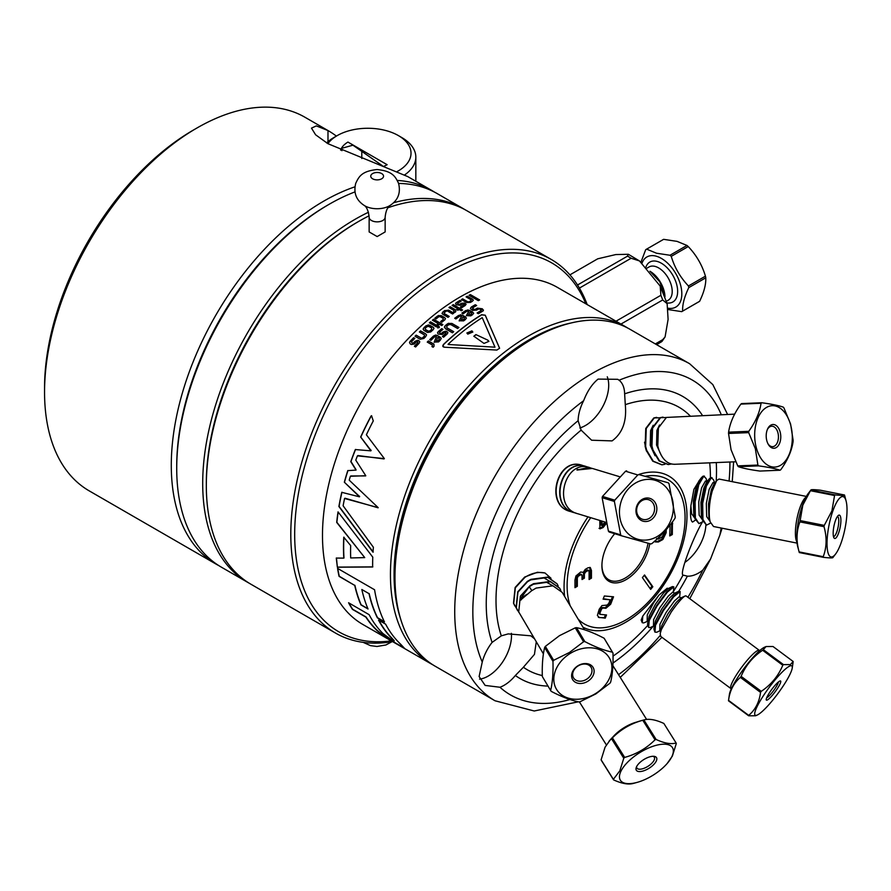 <?xml version="1.0" encoding="UTF-8"?>
<svg xmlns="http://www.w3.org/2000/svg" width="891" height="891" viewBox="0 0 891 891"><rect width="100%" height="100%" fill="white"/><g stroke="black" fill="none" stroke-linecap="round" stroke-linejoin="round"><path stroke-width="1.34" d="M656.233 761.17A11.906 5.079 -32.1 0 1 643.447 770.893A11.906 5.079 -32.1 0 1 636.241 767.474A11.906 5.079 -32.1 0 1 636.575 766.683A11.906 5.079 -32.1 0 1 654.027 756.325A11.906 5.079 -32.1 0 1 656.233 761.17M636.653 766.527A10.246 4.366 147.9 0 0 636.931 768.087A10.246 4.366 147.9 0 0 645.229 767.797A10.246 4.366 147.9 0 0 654.061 760.279A10.246 4.366 147.9 0 0 654.284 757.205A10.246 4.366 147.9 0 0 652.992 756.281M667.125 763.554A30.728 13.098 147.9 0 0 671.769 756.815A30.728 13.098 147.9 0 0 655.486 745.511A30.728 13.098 147.9 0 0 621.038 771.038A30.728 13.098 147.9 0 0 637.043 782.409A30.728 13.098 147.9 0 0 667.125 763.554L672.371 756.08L676.314 743.517A36.364 15.503 147.9 0 0 676.102 742.983L663.851 723.447C655.564 719.638 648.904 718.48 643.881 719.95A36.364 15.503 147.9 0 0 643.658 720.017L640.384 720.908A30.728 13.098 147.9 0 0 610.302 739.764L605.056 747.237L601.113 759.8L613.376 779.347A36.364 15.503 147.9 0 0 613.576 779.881L601.325 760.335A36.364 15.503 147.9 0 1 601.113 759.8M643.658 720.017A36.364 15.503 147.9 0 0 642.79 720.262C631.04 723.459 620.916 729.328 612.418 737.859A36.364 15.503 147.9 0 0 611.527 738.706L609.065 741.189M643.881 719.95L656.144 739.497C664.43 743.294 671.079 744.464 676.102 742.983M656.144 739.497A36.364 15.503 147.9 0 0 655.041 739.797L642.79 720.262M612.418 737.859L624.669 757.406C636.419 754.198 646.543 748.329 655.041 739.797M624.669 757.406A36.364 15.503 147.9 0 0 623.778 758.252L611.527 738.706M613.376 779.347L619.835 770.804L623.778 758.252M587.793 681.281A11.906 9.188 -30.8 0 1 572.746 679.8A11.906 9.188 -30.8 0 1 577.925 665.766A11.906 9.188 -30.8 0 1 592.983 667.248A11.906 9.188 -30.8 0 1 587.793 681.281M578.081 665.945A10.246 7.908 149.2 0 0 573.526 677.862A10.246 7.908 149.2 0 0 586.568 679.287A10.246 7.908 149.2 0 0 591.112 667.37A10.246 7.908 149.2 0 0 578.081 665.945M531.849 590.599L529.221 586.723L520.589 598.529L520.533 600.077L531.626 590.755L536.104 588.082L552.899 585.81L562.176 592.348L584.496 629.77M575.274 627.832L559.459 635.673L545.359 646.376L553.656 660.298A36.364 28.067 149.2 0 0 552.955 661.334L544.657 647.412C542.764 655.208 541.984 664.92 542.329 676.547L550.638 690.469A36.364 28.067 149.2 0 0 551.184 691.338C561.542 696.762 570.741 700.293 578.782 701.919A36.364 28.067 149.2 0 0 580.03 701.752L595.845 693.911L609.945 683.208A36.364 28.067 149.2 0 0 610.647 682.161C612.551 674.298 613.32 664.586 612.975 653.025A36.364 28.067 149.2 0 0 612.418 652.167L604.12 638.246C593.829 632.844 584.63 629.313 576.522 627.654A36.364 28.067 149.2 0 0 575.274 627.832L583.572 641.754A36.364 28.067 149.2 0 1 584.83 641.576C595.11 646.977 604.31 650.508 612.418 652.167M612.975 653.025L604.666 639.114A36.364 28.067 149.2 0 0 604.12 638.246M595.6 693.543A30.728 23.723 149.2 0 0 608.976 657.335A30.728 23.723 149.2 0 0 570.129 653.504A30.728 23.723 149.2 0 0 556.752 689.712A30.728 23.723 149.2 0 0 595.6 693.543M553.656 660.298L569.472 652.457L583.572 641.754M516.312 608.085L513.706 603.519L515.332 587.804L524.899 577.368C531.615 573.08 538.32 571.621 545.002 572.98L537.396 572.267L524.699 577.034L515.132 587.47L513.506 603.185L514.864 605.991M557.064 583.783L547.687 577.078L530.891 579.339L527.305 581.4L517.738 591.836L516.112 607.551L517.471 610.357M518.918 612.451L516.312 607.885L517.938 592.17L527.505 581.745L531.092 579.685L547.887 577.413L557.165 583.95L558.189 586.078M559.671 588.149L550.293 581.444L533.497 583.705L529.911 585.777L520.344 596.202L518.718 611.917L543.41 653.871M529.221 586.723L533.698 584.05L550.493 581.778L559.771 588.316L560.784 590.443M520.533 600.077L521.346 599.788M643.124 521.202A11.906 10.291 -73.1 0 1 636.486 506.979A11.906 10.291 -73.1 0 1 649.684 498.314A11.906 10.291 -73.1 0 1 656.322 512.537A11.906 10.291 -73.1 0 1 643.124 521.202M648.425 499.662A10.246 8.854 106.9 0 0 637.11 507.024A10.246 8.854 106.9 0 0 642.623 519.308A10.246 8.854 106.9 0 0 642.79 519.353A10.246 8.854 106.9 0 0 654.105 512.002A10.246 8.854 106.9 0 0 648.592 499.717A10.246 8.854 106.9 0 0 648.425 499.662M588.806 467.987L588.784 467.352L576.967 470.036L592.326 468.443L619.479 476.663M621.428 535.758L650.742 543.967A36.364 31.441 106.9 0 0 651.878 543.599C661.245 535.669 668.929 527.272 674.933 518.395A36.364 31.441 106.9 0 0 675.289 517.125L669.03 483.702A36.364 31.441 106.9 0 0 668.25 482.799L638.936 474.591A36.364 31.441 106.9 0 0 637.8 474.959L625.549 471.228L602.505 496.432L614.757 500.163A36.364 31.441 106.9 0 0 614.389 501.444L602.138 497.701L608.397 531.114L620.659 534.856A36.364 31.441 106.9 0 0 621.428 535.758L609.177 532.027A36.364 31.441 106.9 0 1 608.397 531.114M637.945 539.289A30.728 26.563 106.9 0 0 671.992 516.925A30.728 26.563 106.9 0 0 654.863 480.216A30.728 26.563 106.9 0 0 620.815 502.591A30.728 26.563 106.9 0 0 637.945 539.289M638.936 474.591L668.25 482.799M582.191 465.302L581.667 465.147C556.998 456.782 543.978 505.665 570.485 511.512M572.189 511.935L570.786 511.601C544.278 505.754 557.298 456.871 581.968 465.236L584.084 465.982M586.044 466.472L585.521 466.316C560.851 457.952 547.82 506.834 574.327 512.681M576.032 513.116L574.628 512.77C548.121 506.923 561.141 458.041 585.81 466.405L587.937 467.151M589.887 467.641L589.363 467.485C564.694 459.121 551.674 508.004 578.181 513.851M588.784 467.352L591.769 468.321M780.004 680.98A11.906 2.06 -53.4 0 1 780.193 680.924A11.906 2.06 -53.4 0 1 776.573 689.79A11.906 2.06 -53.4 0 1 766.973 700.137A11.906 2.06 -53.4 0 1 766.204 699.747A11.906 2.06 -53.4 0 1 771.617 689.612A11.906 2.06 -53.4 0 1 780.004 680.98M766.683 697.776A10.246 1.771 126.6 0 0 773.6 690.636A10.246 1.771 126.6 0 0 778.433 681.949M792.244 668.027A30.728 5.324 126.6 0 0 790.295 665.833A30.728 5.324 126.6 0 0 765.024 693.276A30.728 5.324 126.6 0 0 756.682 715.273A30.728 5.324 126.6 0 0 757.339 715.005A30.728 5.324 126.6 0 0 777.754 693.733A30.728 5.324 126.6 0 0 792.244 668.027L793.124 661.924A36.364 6.293 126.6 0 0 793.168 661.49L773.009 646.51L766.082 646.532L764.344 647.3A30.728 5.324 126.6 0 0 743.918 668.584A30.728 5.324 126.6 0 0 729.428 694.278L728.548 700.382A36.364 6.293 126.6 0 0 728.504 700.816L748.663 715.796A36.364 6.293 126.6 0 1 748.718 715.362C755.368 709.759 759.31 702.097 760.546 692.396L740.376 677.416C733.727 683.018 729.785 690.67 728.548 700.382L748.718 715.362M766.082 646.532L763.309 649.628A36.364 6.293 126.6 0 0 762.629 650.263C752.75 656.901 745.578 665.599 741.112 676.347A36.364 6.293 126.6 0 0 740.376 677.416M763.309 649.628L783.467 664.608L790.395 664.597L793.168 661.49M783.467 664.608A36.364 6.293 126.6 0 0 782.788 665.243L762.629 650.263M741.112 676.347L761.27 691.327C771.138 684.689 778.322 675.991 782.788 665.243M761.27 691.327A36.364 6.293 126.6 0 0 760.546 692.396M757.339 715.005L755.59 715.774L748.663 715.796M641.164 620.058L642.277 622.72L642.812 616.004L641.164 620.058M647.98 621.127L643.681 622.932L642.277 622.72M673.841 586.846L672.404 586.612L666.913 591.747L656.6 605.557L648.737 620.114L647.545 624.257L648.603 627.42L649.227 620.481L657.079 605.925L667.392 592.103L673.841 586.846L673.34 592.392L673.095 591.813L668.127 596.268L659.863 607.651L653.604 619.624L653.482 625.527L654.339 625.605M654.306 625.827L650.007 627.632L648.603 627.42M680.167 591.546L678.73 591.312L673.24 596.447L662.915 610.257L655.063 624.814L653.86 628.957L654.93 632.12L655.553 625.181L663.405 610.625L673.719 596.803L680.167 591.546L679.666 597.093L679.421 596.513L674.454 600.968L666.19 612.351L659.93 624.324L659.808 630.227L660.665 630.305M660.654 630.416L656.689 632.254L654.93 632.12M759.355 650.385L686.003 595.879L685.056 596.012C682.15 597.75 677.55 603.062 671.268 611.95L661.389 629.514L660.186 633.657L660.766 636.452L730.943 688.609A23.812 4.121 -53.4 0 1 740.176 669.319A23.812 4.121 -53.4 0 1 758.174 650.341A23.812 4.121 -53.4 0 1 759.355 650.385L759.711 650.608M656.689 632.254L660.632 630.538M766.895 441.012A11.906 7.284 -92.4 0 1 767.552 429.072A11.906 7.284 -92.4 0 1 780.082 431.756A11.906 7.284 -92.4 0 1 777.587 446.491A11.906 7.284 -92.4 0 1 768.176 444.163A11.906 7.284 -92.4 0 1 766.895 441.012M767.886 443.618A10.246 6.259 87.6 0 0 772.597 446.669A10.246 6.259 87.6 0 0 777.843 432.458A10.246 6.259 87.6 0 0 771.751 426.21A10.246 6.259 87.6 0 0 767.307 429.64M738.405 466.684C742.816 468.254 749.977 469.702 759.889 471.061L780.048 470.225C775.638 468.666 768.476 467.207 758.564 465.859L738.405 466.684A36.364 22.23 87.6 0 1 737.737 465.882L757.896 465.057L755.368 448.763L748.696 432.636L728.537 433.46L731.066 449.755L737.737 465.882M756.47 448.318A30.728 18.789 87.6 0 0 781.518 464.679A30.728 18.789 87.6 0 0 790.506 424.45A30.728 18.789 87.6 0 0 765.458 408.089A30.728 18.789 87.6 0 0 756.47 448.318M757.896 465.057A36.364 22.23 87.6 0 0 758.564 465.859M780.048 470.225A36.364 22.23 87.6 0 0 780.783 469.713C787.622 460.213 791.72 450.868 793.068 441.658A36.364 22.23 87.6 0 0 793.135 440.343L790.607 424.049L783.935 407.922A36.364 22.23 87.6 0 0 783.267 407.131C778.801 405.55 771.639 404.091 761.783 402.754A36.364 22.23 87.6 0 0 761.048 403.267L740.889 404.102C734.084 413.524 729.985 422.88 728.604 432.146L748.763 431.322A36.364 22.23 87.6 0 0 748.696 432.636M656.7 417.367L653.794 417.946L645.752 428.46L645.14 446.391L646.198 450.323L652.769 461.204L661.824 464.812M664.964 464.256L662.058 464.801L653.259 461.193L646.688 450.311L645.63 446.369L646.242 428.437L654.272 417.935L659.875 417.79M663.027 417.099L660.12 417.69L652.078 428.203L651.466 446.124L652.524 450.066L659.095 460.948L668.15 464.545M671.291 463.999L668.384 464.545L659.585 460.925L653.014 450.044L651.956 446.101L652.568 428.181L660.599 417.667L666.201 417.523M734.63 414.148L666.435 417.434L658.404 427.936L657.792 445.868L658.85 449.81C662.447 459.678 667.816 464.489 674.955 464.244M835.335 520.901A11.906 3.163 -78.8 0 1 838.409 515.388A11.906 3.163 -78.8 0 1 840.904 519.854A11.906 3.163 -78.8 0 1 838.732 532.673A11.906 3.163 -78.8 0 1 833.943 537.841A11.906 3.163 -78.8 0 1 835.335 520.901M833.453 536.516A10.246 2.718 101.2 0 0 833.464 536.516A10.246 2.718 101.2 0 0 836.916 531.537A10.246 2.718 101.2 0 0 837.451 516.424A10.246 2.718 101.2 0 0 837.44 516.424M846.116 501.065A30.728 8.164 101.2 0 0 832.639 511.59A30.728 8.164 101.2 0 0 827.149 547.219A30.728 8.164 101.2 0 0 835.591 554.024A30.728 8.164 101.2 0 0 841.416 541.984A30.728 8.164 101.2 0 0 846.116 501.065L844.69 495.652A36.364 9.667 101.2 0 0 844.501 494.995L820.388 490.206C813.973 489.504 810.799 489.46 810.888 490.061L808.204 493.536A30.728 8.164 101.2 0 0 802.379 505.576A30.728 8.164 101.2 0 0 797.679 546.484L799.116 551.897A36.364 9.667 101.2 0 0 799.305 552.554L823.418 557.343A36.364 9.667 101.2 0 1 823.228 556.697C826.748 547.375 827.015 537.362 824.019 526.681L799.906 521.881C796.387 531.203 796.12 541.216 799.116 551.897L823.228 556.697M800.151 520.578L824.264 525.378L831.893 510.933L834.566 495.507A36.364 9.667 101.2 0 1 835.001 494.85L810.888 490.061A36.364 9.667 101.2 0 0 810.454 490.707L802.824 505.152L800.151 520.578A36.364 9.667 101.2 0 0 799.906 521.881M824.264 525.378A36.364 9.667 101.2 0 0 824.019 526.681M832.918 557.488C833.018 558.089 829.855 558.044 823.418 557.343M695.425 520.088L692.563 522.07C690.948 521.179 690.302 517.092 690.625 509.797L690.881 505.776L691.583 513.639L694.891 518.306M704.469 476.15L703.166 476.117L701.562 477.509L697.152 487.878L694.512 501.744L695.013 518.785L698.967 523.618L695.37 517.961L695.103 501.856L698.8 484.626L703.745 476.228L706.04 478.4L707.153 481.808M702.988 521.603L698.967 523.618M712.032 477.654L710.728 477.621L709.136 479.013L704.725 489.382L702.075 503.248L702.576 520.288L706.53 525.122L702.932 519.464L702.665 503.359L706.363 486.13L711.308 477.732L713.602 479.904L714.716 483.312M710.55 523.106L706.53 525.122M806.344 496.41L719.015 479.046L716.698 480.516L712.288 490.885C709.659 500.575 708.735 509.719 709.503 518.317L710.149 521.792L713.513 526.503L797.066 543.12M644.516 442.203L646.454 451.091M699.435 480.372L693.911 489.315L690.881 505.776M534.333 638.647L530.836 635.818L508.226 633.891L501.321 635.84A151.604 87.53 -60 0 1 496.009 600.423A151.604 87.53 -60 0 1 581.132 430.141L591.624 440.221L612.084 440.9C622.519 433.226 626.919 421.142 625.282 404.659A151.604 87.53 -60 0 1 690.202 415.974M550.994 578.259L545.002 572.98M579.852 427.958A32.9 19.001 120 0 0 585.443 425.519A32.9 19.001 -60 0 0 607.283 376.804M479.525 679.142A32.9 19.001 120 0 0 488.223 676.069A32.9 19.001 -60 0 0 511.389 633.323M705.884 524.988A32.9 19.001 -60 0 1 684.867 562.421M606.225 523.674L603.107 527.55L599.955 528.875L599.788 520.444M602.116 521.157L602.004 525.601L604.911 522.003M652.825 586.746L650.686 589.397L642.4 577.624L644.538 574.962L652.825 586.746L651.911 586.222L650.062 588.517M585.22 569.405L588.049 567.767L590.288 567.545L591.446 570.429L591.446 578.159L589.096 579.518L589.096 571.153L588.227 570.496L585.688 571.855L584.385 573.96L584.385 578.159L582.035 579.518L582.035 575.374L580.687 574.74L578.192 576.288L577.323 577.947L577.323 586.311L574.973 587.67L574.973 579.941L575.954 575.954L580.709 572.011L583.215 572.356L585.22 569.405M589.096 571.153L587.793 570.641M582.035 575.374L579.774 574.216L577.724 575.408L578.627 575.931M605.435 614.857L604.354 617.619L599.331 617.608L597.371 615.447L599.186 609.277L601.982 605.557L607.027 605.112L608.742 603.463L610.168 599.799L603.107 599.164L604.343 595.979L613.543 596.803L610.658 604.243L605.891 608.308L602.906 608.041L601.614 608.965L599.977 612.93L600.233 614.389L606.504 614.946L605.267 618.131L598.373 617.329M612.473 596.703L609.745 603.719L604.978 607.785L601.993 607.517L600.712 608.442L599.075 612.407L600.233 614.389M649.762 543.699A34.181 19.736 -60 0 1 626.083 579.651A34.181 19.736 -60 0 1 601.915 565.696A34.181 19.736 -60 0 1 614.69 533.709M672.415 521.926L672.315 534.555L669.731 535.937L670.065 525.022M666.245 529.622L666.134 532.796L662.882 539.467L658.326 542.018L655.186 541.906L654.662 541.182M397.252 171.484A43.202 24.948 0 0 0 398.088 171.016A43.202 24.948 0 0 0 409.994 147.806A43.202 24.948 0 0 0 398.366 135.577L401.763 137.537A48.014 27.721 180 0 1 414.683 151.125A48.014 27.721 180 0 1 415.83 157.139A48.014 27.721 180 0 1 404.681 174.892A48.014 27.721 180 0 1 404.648 174.926M398.366 135.577A43.202 24.948 0 0 0 337.266 135.577A43.202 24.948 0 0 0 336.987 135.744A43.202 24.948 0 0 0 327.899 143.674M397.286 180.45A215.722 124.551 -60 0 1 431.678 190.407L408.145 176.819A215.722 124.551 120 0 0 407.644 176.541L327.988 143.718L315.592 134.775L311.482 128.126L316.338 125.898L327.988 130.543A215.722 124.551 -60 0 1 328.478 130.832A215.722 124.551 -60 0 1 336.364 136.1M601.926 565.161A32.9 19.001 120 0 0 608.731 579.707A32.9 19.001 120 0 0 625.181 578.081A32.9 19.001 120 0 0 648.013 543.22M702.654 521.636C693.543 536.493 679.176 573.915 683.018 575.085L687.395 576.165A32.9 19.001 120 0 0 698.589 573.024A32.9 19.001 120 0 0 702.765 570.162L710.55 559.025L719.883 535.023L721.175 528.029M625.282 404.659L624.636 393.833A32.9 19.001 120 0 0 619.1 380.223L617.741 379.31L598.095 379.098C592.136 383.965 587.325 391.16 583.65 400.694A32.9 19.001 120 0 0 578.114 420.697L581.132 430.141M542.307 675.556A151.604 87.53 -60 0 1 523.396 667.248L534.444 654.384L536.271 641.888M523.396 667.248L515.354 675.501A32.9 19.001 120 0 1 504.161 685.268A32.9 19.001 120 0 1 499.974 687.251L485.15 685.424L479.113 676.559L482.254 662.024A181.797 104.96 -60 0 1 472.831 611.683A181.797 104.96 -60 0 1 583.65 400.694M377.171 236.561L385.146 231.938L385.146 217.248A7.997 4.622 180 0 1 377.171 221.859A7.997 4.622 180 0 1 369.141 217.248L369.141 231.938L377.171 236.561M642.021 263.123A28.935 16.706 60 0 1 655.954 256.118A28.935 16.706 60 0 1 680.936 286.468A28.935 16.706 60 0 1 667.827 308.175M640.941 262.143L645.708 249.68A35.852 20.693 60 0 1 646.253 249.346A35.852 20.693 60 0 1 646.632 249.146L656.522 253.222L669.987 255.26A35.852 20.693 60 0 1 671.246 256.363C674.576 267.545 680.312 277.413 688.442 285.966A35.852 20.693 60 0 1 688.788 287.615C684.377 296.77 682.328 304.599 682.64 311.104A35.852 20.693 60 0 1 682.094 311.438A35.852 20.693 60 0 1 681.726 311.65L667.927 309.522M669.987 255.26L686.972 245.448L677.071 241.372L663.617 239.334L646.632 249.146M686.972 245.448A35.852 20.693 60 0 1 688.231 246.562L671.246 256.363M688.442 285.966L705.438 276.165C702.097 264.972 696.361 255.104 688.231 246.562M705.438 276.165A35.852 20.693 60 0 1 705.772 277.814L688.788 287.615M682.64 311.104L699.624 301.303C704.035 292.148 706.084 284.307 705.772 277.814M699.624 301.303A35.852 20.693 60 0 1 699.09 301.637L682.094 311.438M579.417 288.094L631.118 258.245L639.493 260.952L660.198 286.089L660.888 295.289L615.993 321.217M620.949 324.079L662.704 299.966L667.125 303.664L668.105 319.368L665.087 336.921L662.704 339.671L655.331 343.926M656.656 344.694L662.013 341.398L665.087 336.921M569.917 274.862L597.705 258.813L615.759 254.57L628.355 254.28L627.487 256.151L577.524 284.997M394.98 577.19L394.98 575.096A192.033 110.874 -60 0 1 530.758 339.905L532.573 338.87A194.594 112.355 120 0 0 394.98 577.19A194.594 112.355 120 0 0 435.276 666.279L495.028 700.772A194.594 112.355 -60 0 1 454.722 611.683A194.594 112.355 -60 0 1 539.668 415.852A194.594 112.355 -60 0 1 689.612 363.717L629.87 329.225A194.594 112.355 120 0 0 532.573 338.87M647.545 624.257L649.105 616.282L655.364 604.298L663.628 592.927L668.172 588.561L667.225 588.194L658.939 595.132L642.812 616.004M249.202 583.204A215.722 124.551 -60 0 1 247.375 582.179A215.722 124.551 -60 0 1 202.703 483.434A215.722 124.551 -60 0 1 368.451 212.258M354.93 191.921A215.722 124.551 120 0 0 329.247 204.228L327.442 205.275A213.161 123.069 -60 0 0 176.719 466.338L176.719 468.432A215.722 124.551 120 0 0 221.391 567.177L247.375 582.179M218.718 565.551A215.722 124.551 -60 0 1 215.967 564.048A215.722 124.551 -60 0 1 182.9 391.182A215.722 124.551 -60 0 1 323.823 201.099A215.722 124.551 -60 0 1 354.896 186.843M44.55 392.118L44.55 387.941A210.599 121.588 -60 0 1 193.458 130.019L197.078 127.925A215.722 124.551 120 0 0 197.078 127.925A215.722 124.551 120 0 0 44.55 392.118A215.722 124.551 120 0 0 89.223 490.874L215.967 564.048M328.478 130.832L304.945 117.244A215.722 124.551 120 0 0 197.089 127.925L193.458 130.019A210.599 121.588 -60 0 1 193.47 130.019M471.929 330.873L466.884 332.989L467.753 334.136L472.798 332.009L471.929 330.873M466.906 333.089L471.963 331.062L472.82 332.109M487.845 340.162L488.892 341.353L483.991 343.425L473.845 336.219L475.928 334.593L487.845 340.162L475.928 334.593M488.903 341.442L487.878 340.351M442.716 346.165L443.295 344.828A194.338 112.199 -60 0 1 481.63 314.891L485.261 315.214L499.595 348.236L496.9 350.063L444.297 347.2L442.693 346.064M400.672 644.226L404.091 647.902L398.934 645.229C389.757 640.106 382.473 635.227 377.06 630.594A194.594 112.355 -60 0 1 365.867 617.118L352.457 609.377A194.594 112.355 -60 0 1 348.57 602.75L369.119 614.667A194.594 112.355 120 0 0 382.996 633.568L391.895 640.106L394.156 640.997L392.151 638.747A194.594 112.355 -60 0 1 378.541 620.114L385.591 624.123A194.594 112.355 120 0 0 400.672 644.226M348.949 602.962A194.338 112.199 120 0 0 352.669 609.255L366.078 616.995A194.338 112.199 120 0 0 377.283 630.46C382.696 635.083 389.991 639.95 399.179 645.084L404.08 647.735M585.844 303.809A212.982 122.969 120 0 0 417.801 292.226A212.982 122.969 120 0 0 294.676 534.288A212.982 122.969 120 0 0 391.26 640.863M392.586 641.631A215.722 124.551 -60 0 1 335.473 633.044A215.722 124.551 -60 0 1 290.8 534.288A215.722 124.551 -60 0 1 384.957 317.207A215.722 124.551 -60 0 1 551.195 259.415A215.722 124.551 -60 0 1 587.18 304.577M369.086 215.811A215.722 124.551 120 0 0 358.85 221.324L357.046 222.371A213.161 123.069 -60 0 0 206.322 483.434L206.322 485.517A215.722 124.551 120 0 0 250.995 584.273L335.473 633.044M570.886 323.032A192.033 110.874 120 0 0 394.067 574.584A192.033 110.874 120 0 0 400.415 618.287M433.037 664.92A194.594 112.355 -60 0 1 430.754 663.661A194.594 112.355 -60 0 1 390.447 574.584A194.594 112.355 -60 0 1 475.393 378.742A194.594 112.355 -60 0 1 625.348 326.607A194.594 112.355 -60 0 1 627.576 327.966M337.555 568.38L374.576 589.753A194.594 112.355 120 0 0 384.478 621.951L377.383 617.853A194.594 112.355 -60 0 1 369.008 593.64L361.824 589.497A194.594 112.355 120 0 0 368.039 608.998L360.933 604.9A194.594 112.355 -60 0 1 354.718 585.398L339.081 576.366A194.594 112.355 -60 0 1 337.555 568.38M372.638 564.293A194.594 112.355 120 0 0 372.65 566.977L337.366 567.222L336.275 558.067L343.803 558.122A194.594 112.355 -60 0 1 343.481 547.464A194.594 112.355 -60 0 1 343.759 537.195L350.675 545.582A194.594 112.355 120 0 0 350.575 551.562A194.594 112.355 120 0 0 350.698 557.955L364.731 557.599L336.698 522.404A194.594 112.355 -60 0 1 338.034 511.868L372.772 557.153A194.594 112.355 120 0 0 372.638 564.293M551.195 259.415L466.717 210.632A215.722 124.551 120 0 0 387.841 207.792M358.85 221.324A215.722 124.551 120 0 0 206.322 485.517M482.254 662.024A32.9 19.001 120 0 1 492.088 642.411L501.321 635.84M419.383 331.987L424.417 334.893L424.406 336.052A194.594 112.355 120 0 0 422.679 337.745L421.465 338.212L416.153 335.139A194.594 112.355 120 0 0 415.006 336.286L420.196 339.282L423.871 338.446A194.594 112.355 -60 0 1 425.631 336.72L426.555 334.893L425.72 333.869L420.541 330.873A194.594 112.355 120 0 0 419.383 331.987M424.417 334.893L424.439 336.241A194.338 112.199 -60 0 0 422.702 337.934L422.679 337.745M437.726 327.988L437.615 326.663L437.693 327.799L439.308 327.621L439.23 326.496L437.615 326.663L437.693 327.799M436.367 326.863L429.384 322.832A194.594 112.355 -60 0 1 430.553 321.818L437.537 325.861A194.594 112.355 120 0 0 436.367 326.863M438.717 315.47L437.47 316.116A194.594 112.355 120 0 0 434.841 318.232L436.044 318.933A194.594 112.355 -60 0 1 438.65 316.828L440.121 316.617L443.261 318.432L443.25 319.446A194.594 112.355 120 0 0 440.633 321.562L441.836 322.252A194.594 112.355 -60 0 1 444.787 319.88L445.467 318.555L444.654 317.619L441.179 315.614L438.751 315.659L441.179 315.614M443.261 318.432L443.25 319.446M448.953 307.562L454.042 310.491L454.12 311.327A194.594 112.355 120 0 0 453.575 311.705L454.778 312.407A194.594 112.355 -60 0 1 455.735 311.727L455.713 309.934L450.155 306.727A194.594 112.355 120 0 0 448.953 307.562M454.042 310.491L454.154 311.516A194.338 112.199 -60 0 0 453.742 311.805M456.147 302.784L455.557 303.541L456.192 304.666L460.324 305.379A194.594 112.355 -60 0 1 462.429 304.065L463.598 303.954L464.022 304.8A194.594 112.355 120 0 0 460.402 307.094L461.605 307.785A194.594 112.355 -60 0 1 465.347 305.424L465.392 303.553L464.512 303.04L461.282 303.33A194.594 112.355 120 0 0 459.667 304.343L458.286 304.399L457.529 303.363A194.594 112.355 -60 0 1 461.17 301.113L459.968 300.423A194.594 112.355 120 0 0 456.147 302.784L456.17 302.973A194.338 112.199 -60 0 1 460.001 300.612L459.968 300.423M458.286 304.399L457.529 303.363M466.093 304.343L465.392 303.553L466.104 304.444M464.055 304.221L464.055 304.989A194.338 112.199 -60 0 0 460.569 307.195M469.034 295.3L478.311 300.657A194.594 112.355 -60 0 1 479.659 299.944L470.392 294.598A194.594 112.355 120 0 0 469.034 295.3M469.59 310.324L465.826 310.502A194.594 112.355 120 0 0 461.883 313.12L463.097 313.821A194.594 112.355 -60 0 1 466.94 311.26L468.8 311.349L466.349 315.614L470.793 315.86A194.594 112.355 -60 0 1 472.542 314.712L473.667 313.175L469.59 310.324L472.72 312.14M444.442 327.576L444.654 326.407L445.433 328.734L452.439 332.777A194.594 112.355 -60 0 1 453.731 331.686L446.814 327.699L446.77 326.273A194.594 112.355 -60 0 1 448.652 324.736L450.779 324.558L457.618 328.512A194.594 112.355 -60 0 1 458.921 327.476L451.926 323.433L447.527 323.812A194.594 112.355 120 0 0 445.266 325.66L444.431 327.476M453.608 331.786L446.848 327.888L446.77 326.273M437.169 335.395L435.621 335.061L433.483 336.041A194.594 112.355 120 0 0 429.718 339.649L430.921 340.34A194.594 112.355 -60 0 1 434.596 336.82L436.434 336.709L434.173 342.122L438.539 341.91A194.594 112.355 -60 0 1 440.221 340.317L441.268 338.346L437.169 335.395L440.299 337.199M485.261 315.214L481.608 314.701A194.594 112.355 120 0 0 443.272 344.639L443.328 346.944M343.224 505.943L373.385 547.263A194.594 112.355 120 0 0 373.017 552.186L338.892 506.511A194.594 112.355 -60 0 1 341.776 492.333L359.496 496.833L344.338 482.198A194.594 112.355 -60 0 1 347.757 470.626L356.044 470.103L350.776 461.649A194.594 112.355 -60 0 1 355.342 449.554L370.89 450.846L360.666 437.035A194.594 112.355 -60 0 1 371.035 416.052L371.614 415.897L373.273 420.931A194.594 112.355 120 0 0 366.39 434.786L384.366 458.62L357.402 455.858A194.594 112.355 120 0 0 355.787 460.168L365.778 475.738L350.375 476.251A194.594 112.355 120 0 0 349.216 480.16L378.174 507.636L344.572 498.481A194.594 112.355 120 0 0 343.135 505.631L343.224 505.943M427.235 342.088L432.324 345.017L432.436 346.009A194.594 112.355 120 0 0 431.912 346.532L433.115 347.234A194.594 112.355 -60 0 1 434.028 346.309L433.95 344.149L428.393 340.941A194.594 112.355 120 0 0 427.235 342.088M432.324 345.017L432.458 346.198A194.338 112.199 -60 0 0 432.046 346.621M438.071 331.842L437.526 332.811L438.183 334.069L442.259 334.481A194.594 112.355 -60 0 1 444.286 332.688L445.433 332.443L445.879 333.401A194.594 112.355 120 0 0 442.393 336.497L443.595 337.199A194.594 112.355 -60 0 1 447.193 333.991L447.895 332.633L446.302 331.252L443.139 331.942A194.594 112.355 120 0 0 441.58 333.312L440.232 333.535L439.452 332.388A194.594 112.355 -60 0 1 442.961 329.325L441.747 328.623A194.594 112.355 120 0 0 438.071 331.842L438.105 332.031A194.338 112.199 -60 0 1 441.78 328.812L441.747 328.623M440.232 333.535L439.452 332.388M445.89 332.699L445.912 333.59A194.338 112.199 -60 0 0 442.537 336.586M462.34 315.136L458.598 315.414A194.594 112.355 120 0 0 454.7 318.254L455.902 318.945A194.594 112.355 -60 0 1 459.711 316.171L461.571 316.227L459.155 320.749L463.587 320.883A194.594 112.355 -60 0 1 465.325 319.635L466.427 318.009L462.34 315.136L465.47 316.94M470.459 308.676L472.72 310.391L476.674 310.09A194.594 112.355 -60 0 1 478.356 309.088L480.049 309.021L481.196 310.502A194.594 112.355 120 0 0 477.119 312.975L478.434 313.732A194.594 112.355 -60 0 1 482.287 311.405L483.223 310.658L482.365 308.809L477.376 308.119A194.594 112.355 120 0 0 475.382 309.3L473.767 309.4L472.653 307.818A194.594 112.355 -60 0 1 476.629 305.49L475.304 304.722A194.594 112.355 120 0 0 471.35 307.039L470.437 308.564M473.767 309.4L472.642 308.921L472.653 307.818M483.223 310.658L483.401 309.923M481.307 309.745L481.229 310.692A194.338 112.199 -60 0 0 477.286 313.075M466.082 296.892L471.116 299.799L471.061 300.668A194.594 112.355 120 0 0 469.212 301.715L467.964 301.904L462.652 298.83A194.594 112.355 120 0 0 461.427 299.543L466.617 302.539L470.415 302.417A194.594 112.355 -60 0 1 472.286 301.358L473.31 300.1L472.497 299.22L467.307 296.224A194.594 112.355 120 0 0 466.082 296.892M471.116 299.799L471.094 300.868A194.338 112.199 -60 0 0 469.245 301.904L469.212 301.715M452.082 305.424L457.863 308.765A194.594 112.355 120 0 0 456.693 309.556L457.896 310.246A194.594 112.355 -60 0 1 459.065 309.455L461.36 310.781A194.594 112.355 -60 0 1 462.563 309.979L453.296 304.622A194.594 112.355 120 0 0 452.082 305.424M444.843 310.491A194.594 112.355 120 0 0 443.016 311.839L442.047 313.398L442.86 314.345L448.05 317.341A194.594 112.355 -60 0 1 449.242 316.439L444.063 313.454L444.353 312.596A194.594 112.355 -60 0 1 446.157 311.271L447.148 310.836L452.583 313.977A194.594 112.355 -60 0 1 453.786 313.109L448.596 310.124L444.865 310.681L448.596 310.124M449.12 316.539L444.097 313.643L444.353 312.596M432.436 320.225L438.216 323.567A194.594 112.355 120 0 0 437.069 324.536L438.272 325.237A194.594 112.355 -60 0 1 439.419 324.257L441.713 325.583A194.594 112.355 -60 0 1 442.883 324.602L433.605 319.245A194.594 112.355 120 0 0 432.436 320.225M423.214 329.581L423.292 328.601L423.882 330.349L427.535 332.454L430.676 331.953A194.594 112.355 -60 0 1 433.327 329.547L433.962 328.144L433.226 327.264L429.585 325.159L426.087 325.75A194.594 112.355 120 0 0 423.971 327.665L423.192 329.481M410.038 341.42L409.515 342.5L410.183 343.848L411.319 344.505L414.226 344.082A194.594 112.355 -60 0 1 416.208 341.999L417.333 341.665L417.79 342.69A194.594 112.355 120 0 0 414.393 346.276L415.596 346.978A194.594 112.355 -60 0 1 419.115 343.269L419.784 341.732L418.18 340.317L415.061 341.242A194.594 112.355 120 0 0 413.535 342.835L412.199 343.146L411.408 341.932A194.594 112.355 -60 0 1 414.838 338.38L413.624 337.689A194.594 112.355 120 0 0 410.038 341.42L410.072 341.609A194.338 112.199 -60 0 1 413.658 337.878L413.624 337.689M412.199 343.146L411.408 341.932M417.801 341.921L417.823 342.879A194.338 112.199 -60 0 0 414.527 346.354M345.062 498.225L378.107 507.803M350.842 475.961L365.666 475.917M357.948 455.546L383.965 458.932M371.592 415.685L371.035 416.052M371.28 415.919A194.338 112.199 120 0 0 360.888 436.913L360.666 437.035M360.955 437.37L370.923 450.367M371.135 450.233L370.89 450.846M355.554 449.432A194.338 112.199 120 0 0 350.976 461.527L350.776 461.649M350.976 461.527L355.988 469.613M347.958 470.515A194.338 112.199 120 0 0 344.527 482.087L344.338 482.198M344.683 482.521L359.418 496.365M359.608 496.265L359.496 496.833M341.966 492.222A194.338 112.199 120 0 0 339.081 506.411L338.892 506.511M339.081 506.411L373.206 552.075M337.767 568.514A194.338 112.199 120 0 0 339.271 576.254L339.081 576.366M339.271 576.254L354.718 585.398M354.908 585.287A194.338 112.199 120 0 0 361.133 604.789L360.933 604.9M361.133 604.789L367.905 608.698M369.008 593.64L361.824 589.497M369.186 593.54A194.338 112.199 120 0 0 377.584 617.741L377.383 617.853M377.584 617.741L384.322 621.628M378.875 620.247A194.338 112.199 120 0 0 392.374 638.624L392.151 638.747M392.374 638.624L393.065 639.693M393.287 639.56L393.833 640.529M394.056 640.406L394.156 640.997M336.453 557.966L337.366 567.222M343.937 537.184A194.338 112.199 120 0 0 343.982 558.022L343.803 558.122M338.168 512.069A194.338 112.199 120 0 0 336.876 522.304L364.731 557.599M337.555 567.11L372.839 566.876M494.984 347.167L448.117 344.494L494.984 347.167L482.22 317.642A194.594 112.355 120 0 0 448.084 344.305M485.294 315.403L499.606 348.314M473.878 336.397L475.95 334.782M427.379 342.166A194.338 112.199 -60 0 1 428.426 341.13L428.393 340.941M428.426 341.13L433.984 344.338M429.852 339.727A194.338 112.199 -60 0 1 433.516 336.23L435.621 335.061M435.654 335.25L437.203 335.584M440.332 337.388L441.279 338.424M434.195 342.311L436.434 336.709M437.771 337.466L439.107 338.257L439.196 339.449A194.594 112.355 120 0 0 437.381 341.164L436.1 341.442L437.771 337.466M439.107 338.257L439.23 339.638A194.338 112.199 -60 0 0 437.414 341.353L437.381 341.164M436.211 341.687L437.414 341.353M437.559 333L438.105 332.031M440.265 333.724L441.613 333.501A194.338 112.199 -60 0 1 443.172 332.131L445.455 331.207L447.182 331.753M447.204 331.942L447.906 332.733M441.78 328.812L442.838 329.425M444.676 326.596L445.3 325.85A194.338 112.199 -60 0 1 447.56 324.001L447.527 323.812M447.56 324.001L448.496 323.266M448.529 323.455L451.926 323.433M451.96 323.622L458.798 327.576M454.856 318.343A194.338 112.199 -60 0 1 458.631 315.603L460.792 314.735M460.825 314.924L462.373 315.325M465.503 317.129L466.439 318.087M459.188 320.927L461.571 316.227M462.908 316.973L464.244 317.764L464.311 318.8A194.594 112.355 120 0 0 462.44 320.147L461.126 320.292L462.908 316.973M464.244 317.764L464.334 318.989A194.338 112.199 -60 0 0 462.462 320.337L462.44 320.147M461.237 320.548L462.462 320.337M462.05 313.22A194.338 112.199 -60 0 1 465.859 310.692L468.031 309.901M468.065 310.09L469.613 310.514M472.753 312.329L473.678 313.264M466.372 315.804L468.8 311.349M470.136 312.106L471.473 312.897L471.528 313.888A194.594 112.355 120 0 0 469.646 315.136L468.321 315.236L470.136 312.106M471.473 312.897L471.562 314.077A194.338 112.199 -60 0 0 469.668 315.325L469.646 315.136M468.432 315.492L469.668 315.325M470.504 308.23L471.35 307.039M473.8 309.589L475.415 309.489A194.338 112.199 -60 0 1 477.409 308.308L482.365 308.809M482.399 308.999L483.256 310.848M471.384 307.228A194.338 112.199 -60 0 1 475.337 304.922L475.304 304.722M475.337 304.922L476.473 305.58M469.223 295.411A194.338 112.199 -60 0 1 470.426 294.787L470.392 294.598M470.426 294.787L479.503 300.033M461.605 299.643A194.338 112.199 -60 0 1 462.685 299.02L467.964 301.904M467.998 302.094L469.245 301.904M466.26 296.993A194.338 112.199 -60 0 1 467.341 296.413L472.497 299.22M472.531 299.409L473.31 300.189M455.591 303.731L456.17 302.973M458.319 304.588L459.7 304.533A194.338 112.199 -60 0 1 461.315 303.519L464.512 303.04M464.545 303.241L465.425 303.742M460.001 300.612L461.026 301.203M456.86 309.656A194.338 112.199 -60 0 1 457.896 308.954L457.863 308.765M452.249 305.524A194.338 112.199 -60 0 1 453.319 304.811L453.296 304.622M453.319 304.811L462.429 310.068M449.12 307.651A194.338 112.199 -60 0 1 450.189 306.916L450.155 306.727M450.189 306.916L455.746 310.124M442.059 313.487L443.016 311.839M443.05 312.028A194.338 112.199 -60 0 1 444.865 310.681M448.63 310.302L453.653 313.209M434.997 318.321A194.338 112.199 -60 0 1 437.503 316.305L437.47 316.116M437.503 316.305L438.751 315.659M440.789 321.651A194.338 112.199 -60 0 1 443.284 319.635M441.212 315.804L444.654 317.619M444.676 317.809L445.478 318.655M437.214 324.625A194.338 112.199 -60 0 1 438.249 323.756L438.216 323.567M432.58 320.315A194.338 112.199 -60 0 1 433.639 319.435L433.605 319.245M433.639 319.435L442.76 324.703M437.425 325.961L430.587 322.007A194.338 112.199 120 0 0 429.529 322.921M437.637 326.852L439.263 326.685M423.325 328.79L423.993 327.855A194.338 112.199 -60 0 1 426.11 325.939L426.087 325.75M426.11 325.939L428.471 324.881M428.493 325.07L433.226 327.264M433.26 327.454L433.973 328.244M425.297 328.244A194.594 112.355 -60 0 1 427.09 326.618L428.816 326.429L431.645 328.066L431.667 329.258A194.594 112.355 120 0 0 429.874 330.884L428.27 331.129L425.386 329.458L425.297 328.244L425.419 329.648L428.27 331.129M425.33 328.434L425.419 329.648L425.33 328.434M428.304 331.318L429.874 330.884M429.908 331.073A194.338 112.199 -60 0 1 431.701 329.447L431.645 328.066M431.701 329.447L431.678 328.244L431.701 329.447M415.15 336.375A194.338 112.199 -60 0 1 416.186 335.328L421.465 338.212M421.499 338.402L422.702 337.934M419.527 332.065A194.338 112.199 -60 0 1 420.563 331.062L425.72 333.869M425.753 334.058L426.566 334.983M409.548 342.69L410.072 341.609M412.232 343.336L413.569 343.024A194.338 112.199 -60 0 1 415.095 341.431L417.344 340.306L419.06 340.819M419.082 341.008L419.795 341.832M413.658 337.878L414.727 338.491M431.678 190.407A215.722 124.551 -60 0 1 434.363 192.033M393.688 202.714A215.722 124.551 -60 0 1 463.097 208.55A215.722 124.551 -60 0 1 464.89 209.619M463.097 208.55L437.113 193.547A215.722 124.551 120 0 0 398.589 183.446M329.247 204.228A215.722 124.551 120 0 0 176.719 468.432M683.364 575.352L683.018 575.085A151.604 87.53 -60 0 1 673.462 591.446M664.964 296.77A21.25 12.274 60 0 0 649.951 271.254L659.83 281.834L664.909 296.202M646.253 249.346L663.238 239.545A35.852 20.693 60 0 1 663.617 239.334M577.724 575.408L576.421 577.424L576.421 585.788L577.323 586.311M576.421 585.788L574.973 586.634M576.421 577.424L577.323 577.947M577.279 575.764L578.192 576.288M581.132 574.851L579.774 574.216M586.879 570.117L584.786 571.331L583.482 573.448L583.482 577.635L584.385 578.159M583.482 577.635L582.035 578.471M583.482 573.448L584.385 573.96M584.786 571.331L585.688 571.855M588.194 570.63L587.325 569.973M589.82 567.367L590.544 577.635L591.446 578.159M590.544 577.635L589.096 578.471M590.544 569.906L591.446 570.429M644.26 575.319L651.911 586.222M603.274 598.741L610.168 599.799M604.354 617.619L605.267 618.131M599.075 612.407L599.977 612.93M600.166 614.356L599.331 613.866M600.389 609.01L601.302 609.522M600.712 608.442L601.614 608.965M601.993 607.517L602.906 608.041M604.978 607.785L605.891 608.308M609.745 603.719L610.658 604.243M605.891 522.438L602.193 527.038L603.107 527.55M601.202 520.879L601.102 525.077L602.004 525.601M602.193 527.038L599.053 528.352M386.07 165.269L387.128 164.701L347.935 142.07A27.721 16.005 0 0 0 341.376 148.418A27.721 16.005 0 0 0 340.629 150.111M351.076 143.885L382.451 165.771M326.618 142.916A48.014 27.721 180 0 1 333.869 137.537L337.266 135.577M383.843 166.272A27.721 16.005 0 0 0 387.128 164.701M353.181 145.122L341.376 148.418L341.899 150.679M361.802 158.52L361.802 151.258M671.859 522.683L672.638 523.14M671.736 522.616L672.672 523.852M671.758 523.329L671.413 534.032L672.315 534.555M671.413 534.032L669.765 534.912M665.287 530.702L665.232 532.272L666.134 532.796M665.232 532.272L661.968 538.944L662.882 539.467M661.968 538.944L661.077 539.545L661.98 540.069M661.077 539.545L657.424 541.494L658.326 542.018M657.424 541.494L654.284 541.383M658.193 539.1L657.068 538.621L658.193 539.1L661.902 537.117L663.539 534.589L663.606 532.528M834.566 495.507L810.454 490.707M835.001 494.85C841.416 495.552 844.579 495.596 844.501 494.995M706.919 481.897L705.449 481.006L701.585 487.889L698.744 501.978L699.145 515.143L702.453 519.821M714.493 483.401L713.012 482.51L709.158 489.393L706.318 503.482L706.708 516.646L710.016 521.324M701.562 477.509L698.934 480.94L696.205 486.82L693.365 500.909L693.766 514.074L695.013 518.785M709.136 479.013L706.496 482.443L703.779 488.324L700.927 502.413L701.328 515.577L702.576 520.288M716.698 480.516L714.07 483.947L711.341 489.827L708.501 503.916L708.891 517.081L710.149 521.792M674.275 464.3L735.676 461.772M740.889 404.102A36.364 22.23 87.6 0 1 741.624 403.59L761.783 402.754M728.604 432.146A36.364 22.23 87.6 0 0 728.537 433.46M748.763 431.322C755.568 421.889 759.667 412.544 761.048 403.267M653.192 425.274L650.586 430.698L650.23 445.311L655.03 455.724M659.518 425.007L656.912 430.431L656.556 445.043L661.356 455.468M658.939 595.132L653.537 602.951L647.278 614.924L647.156 620.827L648.013 620.904M678.853 591.256L674.498 593.261L669.954 597.627L661.69 608.998L655.431 620.982L653.86 628.957M679.666 597.059L680.847 597.95L676.28 602.327L668.016 613.699L661.757 625.682L660.186 633.657M626.685 470.86A36.364 31.441 106.9 0 0 625.549 471.228M602.505 496.432A36.364 31.441 106.9 0 0 602.138 497.701M614.757 500.163L637.8 474.959M620.659 534.856L614.389 501.444M576.522 627.654L584.83 641.576M545.359 646.376A36.364 28.067 149.2 0 0 544.657 647.412M550.638 690.469C552.531 682.673 553.3 672.961 552.955 661.334M550.605 581.812L544.1 577.969L530.468 579.918L527.461 581.678M552.877 585.81L546.706 582.335L533.063 584.284L530.067 586.044M613.576 779.881C621.918 783.69 628.567 784.848 633.546 783.367A36.364 15.503 147.9 0 0 633.768 783.312L637.043 782.409M612.763 737.158A23.812 10.146 -32.1 0 1 636.965 721.988M520.589 598.529L526.804 594.375M577.323 469.39L578.582 469.668M796.966 542.151A23.812 6.326 -78.8 0 1 799.739 508.271A23.812 6.326 -78.8 0 1 805.887 497.256M582.937 627.164A86.917 50.186 120 0 0 649.606 602.784A86.917 50.186 120 0 0 686.972 515.922A86.917 50.186 120 0 0 639.192 474.324M588.004 516.858A86.917 50.186 120 0 0 564.059 586.891A86.917 50.186 120 0 0 564.671 596.536M709.693 462.841A151.604 87.53 -60 0 1 710.405 476.64A151.604 87.53 -60 0 1 710.394 477.788M578.07 619.011A83.409 48.159 120 0 0 644.07 606.214A83.409 48.159 120 0 0 685.068 517.693A83.409 48.159 120 0 0 645.775 476.173M590.711 517.682A83.409 48.159 120 0 0 567.11 585.788A83.409 48.159 120 0 0 570.24 605.869M377.194 208.739A17.608 10.169 180 0 1 364.954 205.91C356.378 200.653 353.304 193.135 355.732 183.334C358.85 176.774 361.534 171.128 377.093 169.546C392.708 171.083 395.392 176.73 398.533 183.268C401.006 193.091 397.932 200.642 389.334 205.91A17.608 10.169 180 0 1 377.194 208.739M377.116 172.486A6.404 3.698 180 0 1 383.542 176.173A6.404 3.698 180 0 1 377.16 179.882A6.404 3.698 180 0 1 370.745 176.195A6.404 3.698 180 0 1 377.116 172.486M645.908 267.111A23.043 13.309 60 0 1 657.057 261.397A23.043 13.309 60 0 1 676.882 285.287A23.043 13.309 60 0 1 666.925 302.918M666.446 301.258L668.239 300.222A19.201 11.082 -120 0 0 670.377 282.503A19.201 11.082 -120 0 0 655.063 266.398A19.201 11.082 -120 0 0 649.038 266.966L646.888 268.202M627.487 256.151A53.126 30.673 60 0 1 629.302 257.154A53.126 30.673 60 0 1 631.118 258.245M660.888 295.289A53.126 30.673 60 0 1 662.704 299.966M662.704 339.671A53.126 30.673 60 0 1 660.888 342.244M619.1 380.223A181.797 104.96 -60 0 1 721.264 414.705M729.918 462.006A181.797 104.96 -60 0 1 729.918 463.253A181.797 104.96 -60 0 1 729.05 481.04M647.479 625.694A151.604 87.53 -60 0 1 613.03 656.121M430.754 663.661L362.782 624.424A194.594 112.355 -60 0 1 322.486 535.335A194.594 112.355 -60 0 1 407.421 339.504A194.594 112.355 -60 0 1 557.376 287.37L625.348 326.607M492.088 642.411A162.819 94.012 -60 0 1 486.241 603.942A162.819 94.012 -60 0 1 578.114 420.697M624.636 393.833A162.819 94.012 -60 0 1 702.464 415.473M716.264 462.574A162.819 94.012 -60 0 1 716.186 481.196M687.395 576.165A162.819 94.012 -60 0 1 678.697 591.323M653.092 626.384A162.819 94.012 -60 0 1 612.986 663.038M548.021 686.081A162.819 94.012 -60 0 1 515.354 675.501M702.765 570.162A181.797 104.96 -60 0 1 687.897 597.293M660.198 635.483A181.797 104.96 -60 0 1 618.543 674.665M569.973 699.535A181.797 104.96 -60 0 1 499.974 687.251M599.22 612.028L600.133 612.551M610.079 602.862L610.992 603.385M327.988 141.669L327.988 130.543M612.885 665.644L646.621 719.438M577.78 513.739L605.858 522.293M835.591 554.024L832.873 557.599M364.631 205.721C363.506 205.041 368.139 206.556 369.141 217.248M628.355 254.28L639.493 260.952M660.198 286.089L667.125 303.664M727.591 414.438L712.811 384.578L689.612 363.717M391.94 641.732L385.926 644.973L376.993 646.476L370.489 645.63L363.216 642.366M733.627 461.861L732.246 481.675M722.111 528.218L719.95 534.8M710.55 559.025L689.79 598.696M661.935 637.332L620.247 677.383M578.292 701.818L534.232 710.996L495.028 700.772M389.657 205.721C390.781 205.041 386.148 206.556 385.146 217.248M581.656 574.584L580.754 574.06M588.728 570.552L587.826 570.028M415.83 157.139L415.83 181.252M657.391 539.044L656.489 538.52M674.52 593.25L673.34 592.359M668.172 588.561L672.527 586.556M680.824 597.961L685.179 595.956M579.373 701.852L606.359 744.887"/></g></svg>
